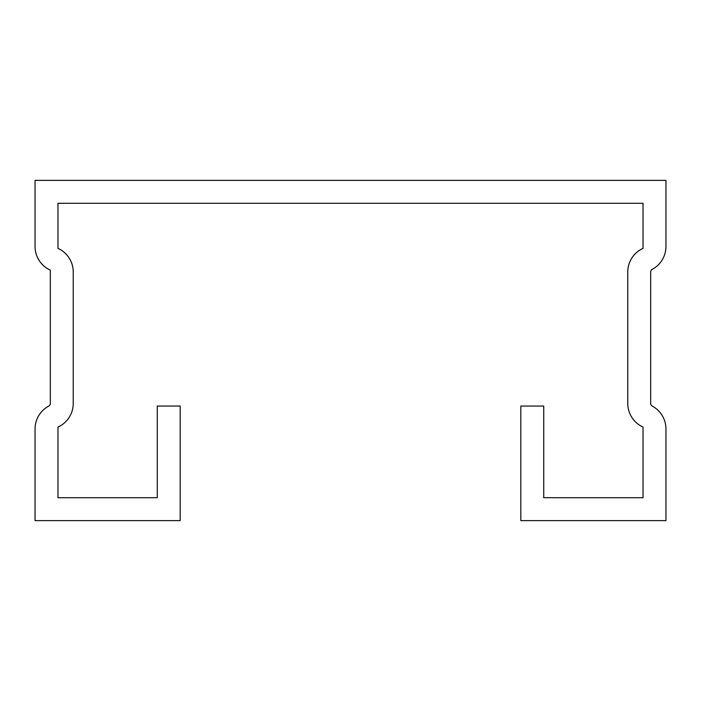 <?xml version="1.0" encoding="UTF-8"?>
<svg xmlns="http://www.w3.org/2000/svg" width="701" height="701" viewBox="0 0 701 701"><rect width="100%" height="100%" fill="white"/><g stroke="black" fill="none" stroke-linecap="round" stroke-linejoin="round"><path stroke-width="1.05" d="M643.036 427.075A25.972 25.972 0 0 1 627.763 403.408L627.763 272.032A25.972 25.972 0 0 1 643.036 248.364L643.036 203.29L57.964 203.29L57.964 248.364A25.972 25.972 0 0 1 73.237 272.032L73.237 403.408A25.972 25.972 0 0 1 57.964 427.075L57.964 497.71L157.261 497.71L157.261 406.054L180.175 406.054L180.175 520.624L35.05 520.624L35.05 428.968A25.972 25.972 0 0 1 48.719 406.098A3.058 3.058 0 0 0 50.323 403.408L50.323 270.139A25.972 25.972 0 0 1 35.05 246.472L35.05 180.376L665.95 180.376L665.95 246.472A25.972 25.972 0 0 1 652.28 269.342A3.058 3.058 0 0 0 650.677 272.032L650.677 403.408A3.058 3.058 0 0 0 652.28 406.098A25.972 25.972 0 0 1 665.95 428.968L665.95 520.624L520.825 520.624L520.825 406.054L543.739 406.054L543.739 497.71L643.036 497.71L643.036 427.075"/></g></svg>
